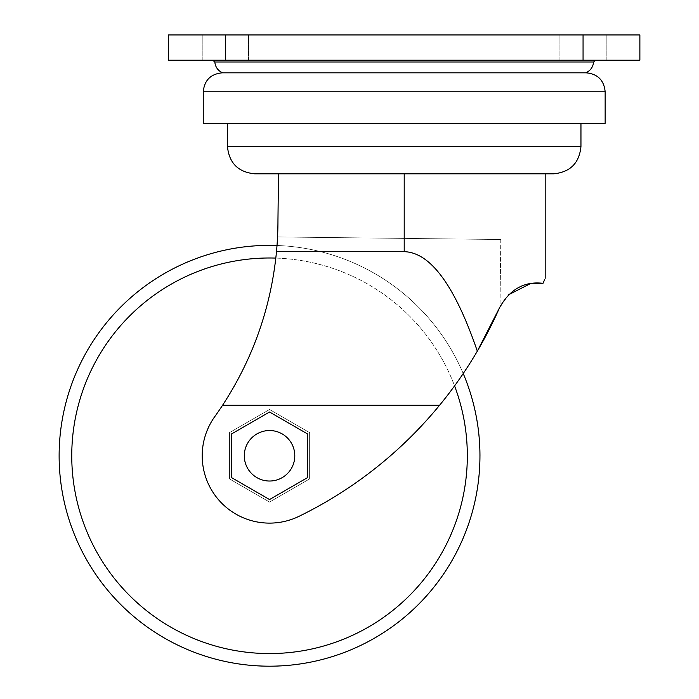 <?xml version="1.0" encoding="UTF-8"?>
<svg xmlns="http://www.w3.org/2000/svg" width="699" height="699" viewBox="0 0 699 699"><rect width="100%" height="100%" fill="white"/><g stroke="black" fill="none" stroke-linecap="round" stroke-linejoin="round"><path stroke-width="0.52" stroke-dasharray="3.5 2.62" d="M294.795 455.774A25.251 25.251 0 0 0 269.543 430.532A25.251 25.251 0 0 0 244.292 455.774A25.251 25.251 0 0 1 269.543 430.532A25.251 25.251 0 0 1 294.795 455.774A25.251 25.251 0 0 0 269.543 430.532A25.251 25.251 0 0 0 244.292 455.774A25.251 25.251 0 0 1 269.543 430.532A25.251 25.251 0 0 1 294.795 455.774A25.251 25.251 0 0 0 269.543 430.532A25.251 25.251 0 0 0 244.292 455.774A25.251 25.251 0 0 0 269.543 481.026A25.251 25.251 0 0 0 294.795 455.774A25.251 25.251 0 0 1 269.543 481.026A25.251 25.251 0 0 1 244.292 455.774A25.251 25.251 0 0 0 269.543 481.026A25.251 25.251 0 0 0 294.795 455.774A25.251 25.251 0 0 1 269.543 481.026A25.251 25.251 0 0 1 244.292 455.774A25.251 25.251 0 0 0 269.543 481.026A25.251 25.251 0 0 0 294.795 455.774M276.489 251.675C271.055 307.28 253.082 358.482 222.562 405.28L439.566 405.28C453.564 388.225 466.154 370.19 477.321 351.16C454.813 285.55 430.444 252.391 404.205 251.675L276.489 251.675A336.665 336.665 0 0 0 277.957 220.115L278.49 173.824L545.185 173.824M553.599 173.824L354.769 173.824M605.151 123.321L203.26 123.321M222.64 72.827L585.788 72.827M593.6 62.001L214.811 62.001M404.205 60.201L595.688 60.201L404.205 60.201M225.358 34.95L168.546 34.95L168.546 60.201L248.503 60.201L225.358 60.201L248.503 60.201L225.358 60.201L225.358 34.95L639.873 34.95L639.873 60.201L225.358 60.201M59.127 455.774A210.416 210.416 0 0 1 269.543 245.366A210.416 210.416 0 0 1 479.96 455.774A210.416 210.416 0 0 1 269.543 666.191A210.416 210.416 0 0 1 59.127 455.774A210.416 210.416 0 0 0 269.543 666.191A210.416 210.416 0 0 0 479.96 455.774M277.014 245.498A210.416 210.416 0 0 1 463.219 373.546A210.416 210.416 0 0 0 277.014 245.498M307.446 433.896L269.543 412.008L231.64 433.896L231.64 477.662L269.543 499.54L307.446 477.662L307.446 433.896M500.79 239.504L500.021 306.704A42.08 42.08 0 0 0 499.409 308.014A42.08 42.08 0 0 1 500.021 306.704L500.79 239.504L277.547 236.944A336.665 336.665 0 0 1 214.838 416.525A336.665 336.665 0 0 0 277.547 236.944L500.79 239.504M477.321 351.16A420.824 420.824 0 0 1 299.093 516.281A67.331 67.331 0 0 1 214.838 416.525A67.331 67.331 0 0 0 299.093 516.281A420.824 420.824 0 0 0 499.409 308.014L508.697 294.716M222.562 405.28A336.665 336.665 0 0 1 214.838 416.525A67.331 67.331 0 0 0 299.093 516.281A420.824 420.824 0 0 0 439.566 405.28M229.455 432.629L269.543 409.483L309.631 432.629L309.631 478.92L269.543 502.065L229.455 478.92L229.455 432.629L269.543 409.483L309.631 432.629L309.631 478.92L269.543 502.065L229.455 478.92L229.455 432.629M583.062 60.201L606.208 60.201L583.062 60.201L606.208 60.201L583.062 60.201L583.062 34.95M404.205 123.321L227.463 123.321L404.205 123.321M544.635 279.635L545.185 278.316M580.956 146.467L227.463 146.467M605.151 91.761L203.26 91.761M71.752 455.774A197.791 197.791 0 0 1 269.543 257.992A197.791 197.791 0 0 1 467.334 455.774A197.791 197.791 0 0 1 269.543 653.565A197.791 197.791 0 0 1 71.752 455.774M275.825 258.088A197.791 197.791 0 0 1 454.568 385.883M404.205 251.675L404.205 173.824M202.212 60.201L202.212 34.95L202.212 60.201M559.916 60.201L559.916 34.95L559.916 60.201M606.208 60.201L606.208 34.95L606.208 60.201M248.503 60.201L248.503 34.95L248.503 60.201"/><path stroke-width="1.05" d="M294.795 455.774A25.251 25.251 0 0 0 269.543 430.532A25.251 25.251 0 0 0 244.292 455.774A25.251 25.251 0 0 0 269.543 481.026A25.251 25.251 0 0 0 294.795 455.774M545.185 278.316L545.185 173.824L254.812 173.824L278.49 173.824L277.957 220.115A336.665 336.665 0 0 1 276.489 251.675L404.205 251.675C430.444 252.391 454.813 285.55 477.321 351.16L499.409 308.014A420.824 420.824 0 0 1 477.321 351.16C466.154 370.19 453.564 388.225 439.566 405.28A420.824 420.824 0 0 1 299.093 516.281A67.331 67.331 0 0 1 214.838 416.525A336.665 336.665 0 0 0 222.562 405.28L439.566 405.28M354.769 173.824L553.599 173.824C570.218 172.199 579.331 163.085 580.956 146.467L580.956 123.321M203.26 91.761L203.26 123.321L605.151 123.321L605.151 91.761C604.032 80.263 597.715 73.945 586.216 72.827L222.203 72.827C210.696 73.945 204.388 80.263 203.26 91.761L605.151 91.761M222.64 72.827C217.974 70.713 215.362 67.104 214.811 62.001L593.6 62.001L595.688 60.201M59.127 455.774A210.416 210.416 0 0 1 277.014 245.498A210.416 210.416 0 0 0 59.127 455.774A210.416 210.416 0 0 0 269.543 666.191A210.416 210.416 0 0 0 463.219 373.546A210.416 210.416 0 0 1 479.96 455.774M583.062 60.201L639.873 60.201L639.873 34.95L168.546 34.95L168.546 60.201L583.062 60.201L583.062 34.95M222.562 405.28C253.082 358.482 271.055 307.28 276.489 251.675M508.697 294.716L530.48 283.584L543.079 283.235C539.121 283.252 515.434 278.473 499.409 308.014L477.321 351.16M543.079 283.235C545.867 276.752 545.867 276.752 543.079 283.235L544.635 279.635M307.446 433.896L269.543 412.008L231.64 433.896L231.64 477.662L269.543 499.54L307.446 477.662L307.446 433.896M227.463 123.321L227.463 146.467L580.956 146.467M454.568 385.883A197.791 197.791 0 0 1 269.543 653.565A197.791 197.791 0 0 1 71.752 455.774A197.791 197.791 0 0 1 275.825 258.088M225.358 60.201L225.358 34.95M404.205 251.675L404.205 173.824M585.771 72.827C590.445 70.713 593.049 67.104 593.6 62.001M214.811 62.001L212.732 60.201M227.463 146.467C229.08 163.085 238.202 172.199 254.812 173.824"/></g></svg>
